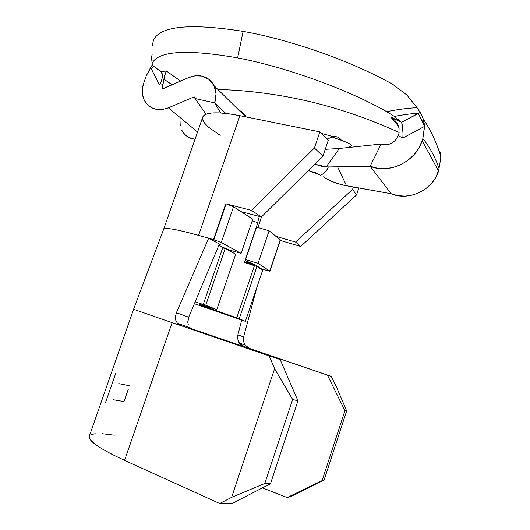 <?xml version="1.0" encoding="UTF-8"?>
<svg xmlns="http://www.w3.org/2000/svg" width="530" height="530" viewBox="0 0 530 530"><rect width="100%" height="100%" fill="white"/><g stroke="black" fill="none" stroke-linecap="round" stroke-linejoin="round"><path stroke-width="0.79" d="M188.614 77.625C193.033 75.744 197.398 75.227 201.711 76.075L195.206 75.816L188.614 77.625L162.962 88.59L162.399 88.311L162.18 87.033L164.055 79.248L172.104 84.807L164.055 79.248L165.029 73.968L166.473 71.119L160.61 71.424L153.654 66.276L161.133 71.868C162.246 72.948 162.644 74.849 162.319 77.566L161.312 81.362L159.504 85.025L150.613 67.469L152.309 64.885L146.313 75.757L150.613 67.469L151.189 68.681L153.799 66.376L151.189 68.681L159.504 85.025L161.312 81.362L162.319 77.566L162.279 74.154L160.61 71.424L166.473 71.119L180.657 81.09L166.473 71.119L164.413 76.313L162.955 84.826L159.504 85.025L162.955 84.826L162.18 87.033L163.783 88.424L162.18 87.033L162.24 88.093L163.637 88.49L188.614 77.625M194.391 96.99L195.093 97.52L195.139 98.56L214.643 102.866L216.041 93.916L214.054 85.674L209.006 79.414L201.711 76.075C207.329 77.347 211.45 80.553 214.074 85.708C216.498 90.961 216.69 96.679 214.643 102.866L225.82 113.413L214.643 102.866L225.82 113.413L214.643 102.866L195.139 98.56L214.643 102.866L220.546 112.95L214.643 102.866L195.139 98.56L206.064 114.235L195.139 98.56L195.113 97.56L193.622 97.07L195.166 98.481L193.622 97.07L194.391 96.99M297.906 98.951C270.817 93.333 244.151 90.18 217.903 89.491C244.151 90.18 270.817 93.333 297.906 98.951C331.535 105.927 365.276 117.097 399.13 132.474C365.276 117.097 331.535 105.927 297.906 98.951M397.858 125.378L390.709 117.004L397.858 125.378M153.654 66.276L152.189 64.647L152.203 63.143C158.622 50.867 187.103 49.118 237.639 57.903C286.154 67.144 347.693 89.431 386.675 111.658L394.38 116.448L401.177 122.032L390.709 117.004L394.426 119.846L398.282 125.537L399.083 128.253L398.944 133.335L398.249 135.673L402.866 138.025L424.643 126.332L422.854 138.549C429.731 146.995 435.19 157.165 439.224 169.05L435.6 177.689L431.248 183.678L425.736 188.726L419.323 192.595L412.32 195.1L405.059 196.14L397.891 195.676L391.14 193.742C408.531 201.519 432.93 190.091 438.575 171.038L422.138 140.742L418.846 148.069L414.056 154.694L407.987 160.298L400.952 164.618L393.273 167.453L385.337 168.686L377.499 168.262L370.139 166.234L381.09 144.081L386.125 144.842L391.259 143.484L395.565 140.231L398.249 135.673C394.625 143.219 388.901 146.022 381.09 144.081L339.299 148.48L381.09 144.081L370.139 166.234L391.14 193.742L370.139 166.234L329.561 166.93L370.139 166.234C389.08 174.529 415.865 161.696 422.138 140.742L422.854 138.549L422.138 140.742L438.575 171.038L440.821 157.913L440.105 152.017M152.123 63.315L152.203 63.143C151.527 59.314 151.514 56.511 152.15 54.756C151.507 56.418 151.527 59.214 152.203 63.143C158.622 50.867 187.103 49.118 237.639 57.903L243.124 31.389C190.051 23.042 160.153 25.977 153.435 40.194L152.296 45.944M153.435 40.194C160.153 25.977 190.051 23.042 243.124 31.389C291.434 39.922 352.218 61.48 392.703 84.31L406.868 95.022L417.083 107.716L421.429 114.632L423.284 119.031L424.603 125.504L422.854 138.549C429.731 146.995 435.19 157.165 439.224 169.05M440.834 158.397L440.788 157.178M392.703 84.31C352.218 61.48 291.434 39.922 243.124 31.389L237.639 57.903C286.154 67.144 347.693 89.431 386.675 111.658C398.54 109.346 408.676 108.027 417.083 107.716L406.868 95.022L392.703 84.31M419.522 111.519L417.083 107.716C408.239 108.087 398.103 109.399 386.675 111.658L394.38 116.448C403.31 114.685 411.267 113.639 418.25 113.314L424.643 126.332L402.866 138.025L398.249 135.673L398.944 133.335L399.083 128.253L397.354 123.636L394.426 119.846L390.709 117.004L401.177 122.032L394.38 116.448C403.31 114.685 411.267 113.639 418.25 113.314L401.475 122.403L401.177 122.032L401.475 122.403L420.191 112.519L422.827 117.766L424.603 125.504L418.25 113.314L420.191 112.519M152.189 64.647L152.024 63.878M402.82 128.909C402.508 125.603 402.065 123.437 401.475 122.403L402.296 124.961L403.005 133.467L402.82 128.909M402.866 138.025L403.005 133.467L402.866 138.025M146.313 75.757L143.736 83.005L142.384 88.987L142.563 94.87L144.273 100.21L147.393 104.629L151.706 107.789L156.913 109.445L162.624 109.465L168.414 107.835L193.622 97.07L168.414 107.835C158.304 111.472 150.507 109.379 145.015 101.561C141.868 96.056 141.444 89.868 143.736 83.005L146.313 75.757M180.001 119.985L180.22 125.424M181.863 130.387L184.818 134.507L188.872 137.482L195.033 139.251C189.594 138.641 185.44 136.104 182.572 131.645M246.218 116.964L241.985 112.062L238.791 110.101C241.958 111.611 244.429 113.897 246.218 116.964M197.551 132.023L168.414 107.835L197.551 132.023M337.868 150.56L326.208 166.851L328.58 166.937M325.248 149.341L339.299 148.48L325.248 149.334M341.035 139.728C338.836 136.959 335.828 136.024 332.025 136.925L326.977 139.132L333.297 136.68M337.577 166.791L346.547 185.791L391.14 193.742L342.83 185.063L332.429 181.691L337.504 183.632L346.547 185.791L337.577 166.791M323.717 173.562L325.625 171.336M308.4 170.534L320.723 175.311L315.582 172.76L308.4 170.534M323.028 176.695L327.547 179.319M257.845 222.646L252.194 220.911L257.845 222.646L244.39 262.436L254.44 265.715L236.738 317.887C219.513 312.203 199.207 304.896 199.81 304.565L216.79 309.606L235.711 254.168L216.79 309.606L205.753 305.273L225.17 248.57L235.711 254.168L225.17 248.57L205.753 305.273L203.281 304.472L222.679 247.868L225.17 248.57L222.679 247.868L203.281 304.472L195.146 301.868L205.753 305.273L216.79 309.606L201.115 304.776L199.87 304.644L202.447 305.803L236.738 317.887L254.44 265.715L244.39 262.436L256.904 225.654L259.256 216.412M242.939 320.531L194.377 303.703L245.39 321.339L262.661 270.273L256.944 266.491L254.44 265.715L256.944 266.491L262.661 270.273L245.39 321.339L239.235 318.715L256.944 266.491L239.235 318.715L236.738 317.887L242.939 320.531M327.944 166.923L321.306 166.188L314.82 164.194L326.208 166.851L339.299 148.48M327.613 179.352L332.429 181.691M328.342 166.93C327.182 170.209 324.645 172.999 320.723 175.311M202.665 117.362L205.004 114.732M220.215 135.355L208.595 127.246C204.991 124.126 202.99 121.403 202.579 119.071C202.248 116.951 203.414 115.335 206.064 114.235M280.211 239.759L269.869 271.201L261.78 269.061L269.856 271.221L258.057 263.383L245.549 259.574L245.271 259.846L256.58 227.158L269.107 230.788L280.39 240.037L269.664 270.982L258.057 263.383L269.107 230.788L258.057 263.383L245.549 259.574L256.58 227.158L269.107 230.788L280.211 239.759M165.327 320.325L133.593 309.268L89.278 436.283C88.139 440.867 99.905 448.903 124.583 460.391L219.705 503.5L231.623 497.339L274.619 368.681L269.167 355.902L180.684 325.572L280.151 359.552L180.684 325.572L177.689 323.664L175.841 320.557L175.39 316.735L176.384 312.746L208.681 238.215L219.745 244.224L208.681 238.215L219.95 241.852L241.13 253.38L228.834 249.862L222.673 247.225L228.834 249.862L241.13 253.38L221.288 242.488L233.538 206.766L225.793 203.752L213.484 239.573L213.842 239.673L226.151 203.851L225.793 203.752L213.484 239.573L198.591 235.366L239.911 115.686L319.855 131.877L314.416 147.989L251.518 210.397L225.793 203.752L251.518 210.397L261.403 216.969L241.177 211.695L252.777 219.188L241.13 253.38L252.777 219.188L233.538 206.766L241.177 211.695L261.403 216.969L322.949 156.165L314.416 147.989L319.855 131.877L328.242 140.423L322.949 156.165L328.242 140.423L319.855 131.877L239.911 115.686C217.472 111.472 205.077 111.969 202.725 117.176L163.624 229.324C164.876 227.264 176.536 229.278 198.591 235.366C176.344 229.225 164.684 227.231 163.611 229.371M202.705 117.229L205.945 114.281L211.225 113.062L218.81 112.864L228.49 113.738L239.911 115.686L198.591 235.366L208.681 238.215L176.384 312.746L188.7 317.231L219.407 244.038L220.275 244.443M222.673 247.225L218.844 245.383L222.673 247.225M221.288 242.488L233.538 206.766L226.151 203.851L213.842 239.673L221.288 242.488M295.548 242.071L276.037 236.387L295.548 242.071L300.695 246.45L295.548 242.071L352.576 189.382L295.548 242.071M280.244 240.468L300.695 246.45L356.505 194.974L352.576 189.382L353.371 187.004L352.576 189.382L356.505 194.974L358.823 187.978L356.505 194.974L300.695 246.45L280.244 240.468M193.046 329.7L172.104 322.631L180.684 325.572L177.444 323.406L189.853 327.573L193.046 329.7L280.151 359.552L297.946 400.799L270.485 483.724L232.08 503.48L219.705 503.5L124.583 460.391L172.104 322.631L124.583 460.391L111.929 454.316L101.84 448.731L94.612 443.855L90.385 439.827L89.172 436.766M235.605 343.765L235.446 344.228L235.605 343.765L243.88 346.593L224.886 340.108L235.605 343.765M255.712 265.073L245.072 260.435C246.238 261.396 249.683 262.906 255.414 264.974L246.119 262.257L246.443 261.303L246.119 262.257L244.608 261.793M257.924 227.549L261.581 216.79L257.924 227.549M274.619 368.681L231.623 497.339L264.781 483.473L292.639 399.488L274.619 368.681L292.639 399.488L264.781 483.473L270.485 483.724L297.946 400.799L292.639 399.488L297.946 400.799L280.151 359.552L269.167 355.902L274.619 368.681M322.081 480.63L344.917 410.724L327.467 375.134L243.88 346.593L331.25 376.36L336.464 386.96L346.653 410.935L344.917 410.724L322.081 480.63L324.095 480.028L346.653 410.935L324.095 480.028L291.911 495.981L287.161 497.551L324.095 480.028L291.911 495.981L287.161 497.551L262.423 487.872L287.161 497.551L322.081 480.63M244.277 343.758L245.019 345.023L249.478 348.435L331.25 376.36L243.88 346.593L240.845 344.818L238.659 341.976L237.632 338.511L237.884 334.9L243.621 336.908L243.343 340.452L244.356 343.91M90.855 434.719L95.228 433.699M102.012 433.692L114.374 435.19M105.496 402.694L115.871 372.928M129.181 385.701L118.753 383.627M113.155 399.726L124.007 401.568L128.273 389.272M158.868 318.086L172.104 322.631M261.78 269.061L255.612 265.099L261.78 269.061L261.641 269.598M256.884 287.359L243.621 336.908L256.884 287.359M246.033 346.249L246.887 347.017M241.693 320.113L237.884 334.9L241.693 320.113M255.811 265.225L246.119 262.257M219.407 244.038L188.7 317.231L187.805 322.598M190.919 328.567L224.886 340.108M208.595 127.246L204.534 123.066L202.645 119.409M314.416 147.989L322.949 156.165L261.403 216.969L251.518 210.397L314.416 147.989M232.08 503.48L219.705 503.5L231.623 497.339L264.781 483.473L270.485 483.724L232.08 503.48M336.464 386.96L331.25 376.36L327.467 375.134L344.917 410.724L346.653 410.935L336.464 386.96M175.39 316.735L176.384 312.746L188.7 317.231M187.786 321.107L188.269 324.824M249.478 348.435L243.88 346.593L239.335 343.109L237.632 338.511M237.884 334.9L243.621 336.908M256.255 227.569L256.58 227.158L256.255 227.569M440.715 156.072C436.554 142.557 430.744 130.208 423.284 119.031M439.84 151.156L439.218 151.54M245.622 116.839L214.074 85.708M162.743 88.53L162.24 88.093M348.76 147.486L351.363 145.657C350.091 142.921 344.01 141.51 331.999 136.932M333.185 136.694L321.312 133.368M220.719 112.963L215.12 103.688M280.397 240.03L269.869 271.201M133.586 309.262L163.651 229.265M239.335 343.109L245.019 345.023"/></g></svg>
